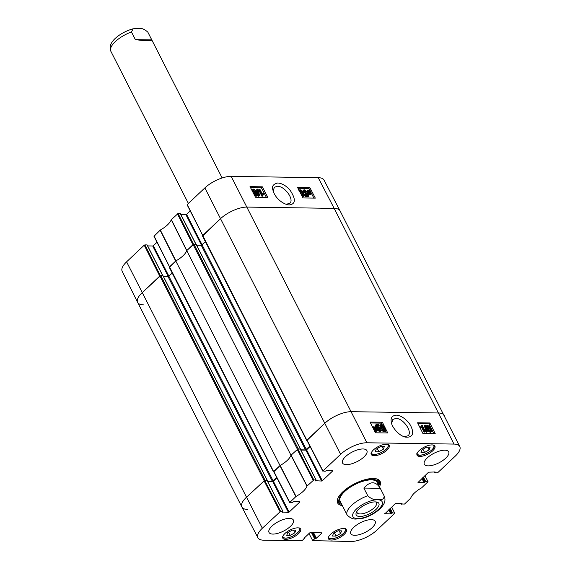 <?xml version="1.0" encoding="UTF-8"?>
<svg xmlns="http://www.w3.org/2000/svg" width="570" height="570" viewBox="0 0 570 570"><rect width="100%" height="100%" fill="white"/><g stroke="black" fill="none" stroke-linecap="round" stroke-linejoin="round"><path stroke-width="0.85" d="M459.783 446.559L340.069 210.879A20.819 8.201 153 0 0 334.163 208.385L438.416 412.986A20.819 8.201 -27 0 1 444.315 415.48A20.819 8.201 153 0 0 438.416 412.986L351.348 411.683L438.416 412.986L453.962 444.073A20.492 8.073 -27 0 1 459.783 446.559A20.492 8.073 -27 0 1 455.359 456.036L437.732 472.687L434.91 472.95L434.525 471.96M307.038 440.596L306.845 440.211L324.629 423.417A20.819 8.201 -27 0 1 351.348 411.683A20.819 8.201 153 0 0 324.629 423.417L307.038 440.368M309.916 446.168L305.52 449.901L300.746 449.83M300.319 449.075L298.195 448.804L193.942 244.209L186.725 250.601L290.978 455.202L298.195 448.804M290.978 455.202A16.915 6.662 -27 0 1 280.02 465.548L175.774 260.946L169.44 267.351M273.835 471.953L273.643 471.568L280.02 465.548M276.721 477.525L272.317 481.258L267.544 481.187M267.116 480.432L264.993 480.161L160.74 275.559L142.122 292.731A20.819 8.201 153 0 0 137.641 302.392L241.894 506.986A20.819 8.201 -27 0 1 246.368 497.325L264.993 480.161M247.793 509.48A20.819 8.201 -27 0 1 241.894 506.986M160.74 275.559L162.935 275.759M163.448 276.592L168.072 276.657L172.24 273.137M175.774 260.946A16.915 6.662 153 0 0 186.725 250.601M193.942 244.209L196.137 244.402M196.65 245.235L201.267 245.299L205.442 241.78M318.217 177.669L334.163 208.385A20.819 8.201 -27 0 1 340.055 210.85L324.017 180.099A20.492 8.073 153 0 0 318.217 177.669L231.156 176.365A20.492 8.073 153 0 0 204.858 187.915L187.231 204.566L202.749 235.467L220.383 218.816A20.819 8.201 -27 0 1 247.102 207.081L334.163 208.385L247.102 207.081A20.819 8.201 153 0 0 220.383 218.816L202.635 235.994M375.601 501.899A10.901 4.296 -27 0 1 376.485 502.747A10.901 4.296 -27 0 1 371.683 509.765A10.901 4.296 -27 0 1 360.155 513.948A10.901 4.296 -27 0 1 357.069 512.644A10.901 4.296 -27 0 1 356.898 511.425M359.812 516.484A12.718 5.009 153 0 0 375.331 510.036A12.718 5.009 153 0 0 376.806 502.056A12.718 5.009 153 0 0 365.263 504.721A12.718 5.009 153 0 0 356.321 512.487A12.718 5.009 153 0 0 359.812 516.484M347.294 515.294L347.216 515.145C350.614 518.351 353.963 519.591 357.248 518.864L362 518.558M363.852 488.062C370.308 480.959 375.772 481.044 380.261 488.305L384.173 495.978C384.009 499.135 381.886 500.289 377.803 499.455C374.511 500.182 371.17 498.942 367.764 495.736L363.852 488.062L380.261 488.305M151.784 39.893C151.599 41.076 146.134 40.997 135.375 39.651L131.471 31.977L133.188 28.778L137.84 28.5C141.125 27.773 144.474 29.013 147.872 32.219L151.784 39.893L135.375 39.651M147.794 32.07L147.872 32.219A20.819 8.201 153 0 1 147.944 32.355L222.143 177.968M391.626 423.396L392.837 419.477L395.837 418.43C403.132 418.038 412.936 432.003 408.006 435.786L404.037 436.727M299.549 501.792L293.685 501.707L291.954 502.662L289.66 502.569L296.058 496.434A17.242 6.79 153 0 0 306.981 486.125L313.835 479.933L297.868 449.032L290.957 455.273A16.915 6.662 -27 0 1 280.148 465.476L273.835 471.725M299.706 502.099L289.111 512.102L273.365 481.201L272.695 481.493L288.441 512.394L289.111 512.102M288.441 512.394L282.349 512.088M282.784 511.326L280.632 511.29L264.665 480.382L267.038 480.417L282.934 511.39L282.464 512.302M304.123 537.831L304.423 538.65L301.822 540.766L263.739 540.196A20.492 8.073 -27 0 1 257.946 537.774A20.492 8.073 -27 0 1 262.342 528.233L280.632 511.29M304.387 538.344L303.839 538.116M321.623 532.836L309.959 532.665L303.945 538.337M321.779 533.142L316.4 538.222L313.6 532.715M312.773 532.708L315.73 538.515L316.4 538.222M315.73 538.515L315.296 538.507L312.332 532.701M311.512 532.686L314.626 538.8L315.296 538.507M314.626 538.8L312.688 540.624L308.897 533.321M391.69 507.022L394.732 513.299L377.105 529.95A20.492 8.073 -27 0 1 350.807 541.5L312.688 540.624M394.697 513L392.545 512.964L390.222 508.411M389.666 508.932L391.875 513.257L392.545 512.964M391.875 513.257L391.483 513.634L389.274 509.302M388.726 509.822L390.813 513.926L391.483 513.634M390.813 513.926L384.722 513.62M401.914 503.324L395.388 503.531L384.828 513.834M402.071 503.631L401.679 504.001L401.33 503.317M424.892 475.665L428.041 481.707L421.636 487.842A17.242 6.79 153 0 0 410.721 498.151L404.536 504.044L401.679 504.001M427.899 481.643L425.74 481.607L423.424 477.054M422.869 477.575L425.078 481.899L425.74 481.607M425.078 481.899L424.678 482.277L422.477 477.945M421.921 478.465L424.016 482.569L424.678 482.277M424.016 482.569L417.924 482.263M435.117 471.967L428.59 472.174L418.031 482.476M435.273 472.274L434.874 472.644M332.752 470.435L326.888 470.35L325.156 471.305L322.969 470.97L340.596 454.319A20.492 8.073 -27 0 1 366.895 442.776L453.962 444.073M332.901 470.742L322.314 480.745L306.567 449.844L305.898 450.136L321.644 481.037L322.314 480.745M321.644 481.037L315.552 480.731M297.868 449.032L300.24 449.067L316.136 480.033L315.666 480.952M315.987 479.969L313.835 479.933M419.898 456.42A10.018 3.947 -27 0 1 417.055 455.216A10.018 3.947 -27 0 1 424.194 447.151A10.018 3.947 -27 0 1 434.91 446.118A10.018 3.947 -27 0 1 430.493 452.573A10.018 3.947 -27 0 1 419.898 456.42M331.362 540.039A10.018 3.947 -27 0 1 328.519 538.835A10.018 3.947 -27 0 1 335.659 530.77A10.018 3.947 -27 0 1 346.375 529.737A10.018 3.947 -27 0 1 341.957 536.192A10.018 3.947 -27 0 1 331.362 540.039M285.627 539.348A10.018 3.947 -27 0 1 282.791 538.151A10.018 3.947 -27 0 1 289.923 530.086A10.018 3.947 -27 0 1 300.647 529.053A10.018 3.947 -27 0 1 296.229 535.508A10.018 3.947 -27 0 1 285.627 539.348M374.162 455.736A10.018 3.947 -27 0 1 371.327 454.532A10.018 3.947 -27 0 1 378.459 446.467A10.018 3.947 -27 0 1 389.182 445.434A10.018 3.947 -27 0 1 384.764 451.889A10.018 3.947 -27 0 1 374.162 455.736M428.205 465.868A13.666 5.379 -27 0 1 424.329 464.236A13.666 5.379 -27 0 1 434.062 453.236A13.666 5.379 -27 0 1 448.676 451.832A13.666 5.379 -27 0 1 442.655 460.631A13.666 5.379 -27 0 1 428.205 465.868M354.69 535.301A13.666 5.379 -27 0 1 350.814 533.67A13.666 5.379 -27 0 1 360.546 522.669A13.666 5.379 -27 0 1 375.16 521.265A13.666 5.379 -27 0 1 369.139 530.064A13.666 5.379 -27 0 1 354.69 535.301M272.895 534.083A13.666 5.379 -27 0 1 269.026 532.444A13.666 5.379 -27 0 1 278.751 521.443A13.666 5.379 -27 0 1 293.372 520.039A13.666 5.379 -27 0 1 287.351 528.839A13.666 5.379 -27 0 1 272.895 534.083M346.41 464.65A13.666 5.379 -27 0 1 342.541 463.011A13.666 5.379 -27 0 1 352.267 452.01A13.666 5.379 -27 0 1 366.888 450.606A13.666 5.379 -27 0 1 360.867 459.406A13.666 5.379 -27 0 1 346.41 464.65M379.47 486.744A23.812 9.384 153 0 0 376.193 478.786A23.812 9.384 153 0 0 373.314 478.472A23.812 9.384 153 0 0 337.853 498.322A23.812 9.384 153 0 0 342.37 505.647M292.246 530.121L295.794 530.171L294.84 532.8L290.28 535.401L286.731 535.351L287.693 532.722L292.246 530.121M290.28 535.401L288.641 532.18M294.84 532.8L293.486 530.143M421.009 452.402L422.014 449.766L426.545 447.179L430.115 447.229L429.11 449.873L424.579 452.459L421.009 452.402M424.579 452.459L422.94 449.238M429.11 449.873L427.749 447.194M333.471 533.378L338.017 530.805L341.558 530.862L340.554 533.513L336.008 536.085L332.46 536.035L333.471 533.378M336.008 536.085L334.369 532.872M340.554 533.513L339.179 530.827M376.2 449.139L380.71 446.538L384.33 446.524L383.425 449.146L378.915 451.753L375.295 451.761L376.2 449.139M378.915 451.753L377.269 448.526M383.425 449.146L382.092 446.531M337.632 500.731A23.028 9.07 153 0 0 339.214 501.735M378.152 481.892A23.028 9.07 153 0 0 378.28 480.026M378.338 484.521A21.738 8.564 153 0 0 378.338 482.783A21.738 8.564 153 0 0 364.893 480.261A21.738 8.564 153 0 0 343.974 491.561A21.738 8.564 153 0 0 339.827 502.405A21.738 8.564 153 0 0 341.238 503.424M377.532 483.203A20.819 8.201 153 0 0 364.65 480.788A20.819 8.201 153 0 0 344.615 491.604A20.819 8.201 153 0 0 340.639 501.992M300.867 450.058L305.898 450.136M306.567 449.844L310.094 446.51M264.665 480.382L246.368 497.325A20.819 8.201 153 0 0 241.908 507.015L257.946 537.774M267.665 481.415L272.695 481.493M273.365 481.201L276.892 477.867M420.774 428.127L421.736 427.301L420.774 428.127L420.396 427.365L422.171 425.192L425.398 431.647L424.108 432.224L424.75 431.64L422.235 426.602L421.415 427.536L421.166 426.659M424.108 432.224L421.672 427.35M420.396 427.365L421.75 425.184M425.398 431.647L424.75 431.64M425.006 425.149L425.534 425.156L427.329 431.782L426.802 431.775L425.006 425.149L424.372 425.74L426.168 432.366L426.802 431.775M426.168 432.366L427.329 431.782M427.564 426.887L427.928 425.918L429.296 426.951L428.939 427.935L427.564 426.887M428.79 427.92L427.293 426.51M429.303 427.821L428.939 427.935M431.02 431.048L428.832 429.851L429.246 428.576L430.991 429.915L430.571 431.191L428.604 429.167M428.804 428.718L429.246 428.576L428.64 429.139M426.909 426.901L426.901 425.476L427.593 425.27L429.965 426.973L429.83 428.248L431.654 429.915L431.668 431.604L430.884 431.832L428.163 429.837L428.362 428.227L426.909 426.901L426.274 427.493L426.267 426.068L426.901 425.476M429.331 428.733L429.83 428.248M431.668 431.604L430.25 432.423L427.529 430.428L427.721 428.818L426.274 427.493M427.457 428.968L428.362 428.227M376.186 430.535L375.131 428.348M375.765 427.757L376.514 428.839L376.164 430.535L375.203 430.165L375.765 427.757M376.642 430.378L376.164 430.535M375.423 427.457L374.853 429.873L374.454 429.388L375.423 427.457L374.44 427.072L374.454 429.388M374.782 428.041L373.763 427.664M373.949 427.222L374.44 427.072L373.806 427.657M375.637 426.524L376.984 428.825L377.112 430.785L375.11 430.549L374.982 431.098L373.621 428.782L373.485 426.816L375.509 427.065L375.637 426.524L375.231 426.894M377.112 430.785L375.787 431.611L374.476 431.141M374.362 430.649L374.761 430.279M372.78 427.479L373.485 426.816M379.983 430.464L379.713 429.502L377.19 427.935L376.043 424.643L378.665 424.678L379.043 425.434L376.941 425.405L377.518 427.122L378.316 426.738L380.995 428.847L381.337 430.357L380.347 431.112L377.746 429.296L380.439 430.329M380.019 430.464L380.347 428.911L378.494 427.429L376.848 428.576M376.727 428.369L377.19 427.935M375.922 426.716L375.409 425.227L376.043 424.643M376.293 427.785L375.979 426.873M377.141 426.004L378.409 426.025L379.043 425.434M377.518 427.122L378.316 426.738M381.337 430.357L380.447 431.476M380.703 430.941L379.705 431.704L377.112 429.887M377.304 429.702L377.746 429.296M381.772 427.878L381.024 425.712L381.501 425.263C382.064 425.092 382.855 425.975 383.874 427.913C384.786 429.844 384.878 430.713 384.144 430.528C383.582 430.699 382.798 429.816 381.772 427.878M381.024 425.712L381.501 425.263L381.024 425.712M383.995 430.514L383.24 428.498C382.221 426.567 381.43 425.683 380.867 425.854M381.188 424.607C382.285 424.579 383.411 425.683 384.543 427.92C385.634 430.101 385.612 431.191 384.465 431.176L382.94 430.493L381.102 427.87C380.012 425.676 380.033 424.593 381.188 424.607L379.905 425.391L380.062 427.586M383.831 431.768L385.106 430.984L383.831 431.768L381.351 429.98M433.827 433.663L428.918 423.852L418.017 423.688M386.339 432.951L385.249 430.778M382.377 425.035L381.43 423.139L370.521 422.976M422.926 433.499L417.561 422.783L429.873 422.961L435.238 433.684L422.926 433.499M429.873 422.961L428.918 423.852M375.43 432.794L370.072 422.071L382.385 422.256L387.743 432.972L375.43 432.794M382.385 422.256L381.43 423.139M396.285 415.145C392.053 415.587 390.407 417.96 391.348 422.256C391.447 425.897 397.76 435.138 405.12 437.062C414.354 438.18 413.364 431.362 411.077 426.588C409.645 422.819 402.919 415.48 396.285 415.145M375.73 478.693A23.028 9.07 -27 0 1 379.043 481.044A23.028 9.07 -27 0 1 378.836 485.505M341.736 504.407A23.028 9.07 -27 0 1 338.003 501.956A23.028 9.07 -27 0 1 338.053 497.895M273.187 191.014L274.334 187.273L277.334 186.276C284.58 185.834 294.669 199.671 289.752 203.347L285.998 204.324M126.597 261.829A20.492 8.073 153 0 0 122.179 271.313L137.626 302.364A20.819 8.201 -27 0 1 142.122 292.731L159.75 276.079L144.224 245.178L126.597 261.829L262.342 528.233M160.348 275.652L144.894 244.886L144.224 245.178M144.894 244.886L147.046 244.915L162.678 275.595M147.673 245.912L152.703 245.991L168.314 276.621M168.941 276.258L153.373 245.698L152.703 245.991M153.373 245.698L156.985 242.279M193.551 244.295L178.097 213.529L171.235 219.714A17.242 6.79 -27 0 1 160.32 230.031L154.064 236.222M178.097 213.529L180.248 213.565L195.873 244.238M180.868 214.555L185.906 214.634L201.509 245.264M202.143 244.901L186.568 214.341L185.906 214.634M186.568 214.341L190.188 210.921M171.349 219.564L186.817 250.515L192.952 244.722L177.427 213.821M160.32 230.031L175.902 260.875A16.915 6.662 153 0 0 186.704 250.672L171.235 219.714M154.028 235.923L169.554 266.824L175.681 261.031L160.106 230.18M143.547 304.886A20.819 8.201 -27 0 1 137.626 302.364M263.376 194.341L262.556 195.624L259.243 189.24L259.892 189.254L262.471 194.22L263.276 193.301L263.511 194.192M262.3 194.171L263.276 193.301M262.556 195.624L261.929 196.222L262.342 196.23L262.977 195.624M261.929 196.222L258.616 189.846L259.243 189.24M259.713 195.66L259.193 195.653L257.312 189.105L257.832 189.119L259.713 195.66L258.566 196.258L259.193 195.653M258.566 196.258L256.685 189.71L257.312 189.105M256.635 194.883L255.118 193.515M257.141 193.942L256.785 194.897L255.41 193.878L255.752 192.909L257.141 193.942L256.514 194.548M257.156 194.783L256.785 194.897M255.381 193.023L255.26 193.38M255.403 192.268L253.451 190.302M255.83 191.014L255.438 192.268L253.671 190.95L254.078 189.696L255.83 191.014L255.203 191.62M255.88 192.133L255.438 192.268M253.621 189.839L254.078 189.696L253.472 190.28M257.79 193.928L257.825 195.332L257.127 195.538L254.74 193.864L254.854 192.596L253.009 190.95L252.966 189.297L253.75 189.055L256.5 191.028L256.322 192.617L257.79 193.928M257.825 195.332L256.5 196.144L254.113 194.463L254.227 193.202L253.023 192.446M254.227 193.202L254.854 192.596M252.097 190.651L252.966 189.297M255.966 193.066L256.322 192.617M308.911 193.095L308.156 192.026L308.484 190.352L309.446 190.715L308.911 193.095M308.527 192.624L308.819 191.32L307.829 190.957M308 190.508L308.484 190.352L307.857 190.957M308.349 191.057L308.976 190.458M308.819 191.32L309.446 190.715M309.268 193.394L309.802 191.007L310.572 192.083L310.244 193.772L309.268 193.394M310.287 193.772L309.581 192.09L310.208 191.484M309.581 192.09L309.175 191.613M310.743 193.615L310.244 193.772M309.061 194.313L307.686 192.033L307.522 190.109L309.531 190.33L309.653 189.796L311.049 192.076L311.213 194.014L309.175 193.779L308.149 194.733M308.113 194.619L308.691 194.064M308.092 194.555L308.819 193.501M308.192 194.106L307.579 193.458M307.18 192.867L306.717 191.762M306.674 191.214L307.522 190.109M309.261 190.173L309.653 189.796M311.213 194.014L309.873 194.855L308.548 194.384M304.031 190.993L304.629 190.416L304.316 191.955L306.197 193.415L307.494 192.917L308.676 196.173L306.054 196.13L305.67 195.389L307.772 195.417L307.173 193.715L306.382 194.099L303.668 192.019L303.311 190.53L304.294 189.774L306.909 191.577L305.641 192.24L306.268 191.634L304.202 190.558M305.641 192.24L304.002 191.021M306.197 193.415L306.831 192.81L306.204 193.415M306.054 196.13L305.427 196.736L308.049 196.778L308.676 196.173M305.427 196.736L305.036 195.987L305.67 195.389M306.924 195.403L306.418 194.463L307.052 193.857M307.173 193.715L305.748 194.705L304.01 193.878M306.539 194.32L305.748 194.705M302.67 191.477L303.546 190.01L302.684 191.128M306.909 191.577L306.268 191.634M303.062 195.717L302.278 193.579C301.231 191.662 300.433 190.786 299.877 190.957M302.905 192.974L303.689 195.111L303.212 195.553C302.656 195.724 301.851 194.855 300.803 192.938C299.87 191.028 299.77 190.166 300.504 190.352C301.06 190.188 301.858 191.057 302.905 192.974L302.278 193.579M303.226 195.553L303.689 195.111L303.212 195.553M299.343 190.893L299.528 189.91L300.169 189.717L301.708 190.387L303.575 192.981C304.701 195.147 304.686 196.222 303.539 196.201L301.459 194.969M302.912 196.807L304.188 196.002L302.364 196.714M266.397 197.384L261.381 187.722L250.494 187.559M313.885 198.096L311.441 193.394M309.603 189.846L308.869 188.435L297.982 188.271M262.321 186.817L267.822 197.405L255.51 197.22L250.009 186.632L262.321 186.817L261.381 187.722M309.809 187.53L315.31 198.118L302.998 197.933L297.497 187.345L309.809 187.53L308.869 188.435M289.19 204.951C295.673 204.138 296.03 199.322 290.258 190.494C286.503 185.955 282.342 183.447 277.775 182.97C273.194 184.117 271.569 186.426 272.902 189.895C273.7 194.156 278.21 201.716 287.13 204.659L289.19 204.951M273.643 471.568L153.914 236.165M193.109 244.573L297.355 449.174M300.305 448.839L196.052 244.238M306.845 440.211L187.117 204.808M159.906 275.93L264.159 480.531M273.151 480.895L168.905 276.293M272.317 481.258L168.072 276.657M267.102 480.197L162.856 275.595M306.354 449.538L202.108 244.936M305.52 449.901L201.267 245.299M204.858 187.915L340.596 454.319M231.156 176.365L366.895 442.776M378.615 509.352A16.395 6.455 -27 0 1 357.575 518.593A16.395 6.455 -27 0 1 356.457 509.017A16.395 6.455 -27 0 1 377.497 499.776A16.395 6.455 -27 0 1 378.615 509.352M347.216 515.145A20.819 8.201 -27 0 1 347.144 515.016A20.819 8.201 -27 0 1 367.764 495.736M384.173 495.978A20.819 8.201 -27 0 1 384.244 496.114L377.24 482.363M148.008 32.483A20.819 8.201 153 0 0 147.944 32.355L147.787 32.062M131.471 31.977A20.819 8.201 153 0 0 115.325 41.596A20.819 8.201 153 0 0 110.844 51.257A20.819 8.201 153 0 0 110.915 51.386M299.008 527.984A9.241 3.641 -27 0 1 293.913 535.465A9.241 3.641 -27 0 1 282.884 536.199M433.271 445.049A9.241 3.641 -27 0 1 427.201 453.057A9.241 3.641 -27 0 1 417.155 453.264M344.736 528.668A9.241 3.641 -27 0 1 345.221 530.884A9.241 3.641 -27 0 1 336.101 537.795A9.241 3.641 -27 0 1 328.619 536.883M387.543 444.365A9.241 3.641 -27 0 1 388.063 446.474A9.241 3.641 -27 0 1 378.993 453.456A9.241 3.641 -27 0 1 371.419 452.58M337.611 500.56A22.914 9.027 153 0 0 339.057 501.564M378.109 481.664A22.914 9.027 153 0 0 378.145 479.904M337.611 499.797A22.408 8.828 153 0 0 338.131 500.538L339.827 502.405M378.338 482.783L377.825 480.31A22.408 8.828 153 0 0 377.532 479.455M428.654 427.543L429.296 426.951M430.35 430.507L430.991 429.915M430.25 432.423L430.884 431.832M427.529 430.428L428.163 429.837M375.872 429.424L376.514 428.839M375.787 431.611L376.421 431.02M375.124 431.483L375.758 430.899M379.713 429.502L380.347 428.911M379.705 431.704L380.347 431.112M383.24 428.498L383.874 427.913M382.299 431.084L382.94 430.493M380.667 428.277L381.102 427.87M290.957 455.273L306.981 486.125M307.095 485.968L291.07 455.117M296.058 496.434L280.148 465.476M279.934 465.633L295.844 496.591M297.198 449.324L313.165 480.225M322.969 470.97L307.002 440.061M289.767 502.327L273.799 471.418M263.995 480.681L279.97 511.582M256.5 196.144L257.127 195.538M254.113 194.463L254.74 193.864M252.503 191.442L253.009 190.95M309.945 192.689L310.572 192.083M307.658 193.373L308.206 192.852M307.059 192.639L307.686 192.033M309.873 194.855L310.5 194.249M303.261 192.411L303.668 192.019M169.254 267.273L273.5 471.875M202.457 235.916L306.703 440.517M162.963 275.638L267.216 480.239M300.411 448.882L196.166 244.288M340.14 501.265L347.294 515.301M361.9 518.586C371.882 515.914 380.097 509.794 382.762 505.597C385.078 502.519 385.569 499.356 384.244 496.114M188.399 203.462L110.844 51.257C109.497 48.008 110.017 44.802 112.411 41.646C115.076 37.527 123.22 31.45 133.188 28.778M282.371 536.755L284.444 538.059C285.477 538.194 287.615 538.693 293.949 535.494C298.245 532.344 300.126 530.627 299.599 530.335L299.763 527.891M416.634 453.82C418.501 459.021 437.332 449.196 434.026 444.963M328.099 537.439C329.417 541.635 343.924 535.772 345.491 530.642L345.491 528.575M370.906 453.136C372.239 457.382 386.966 451.355 388.334 446.217L388.298 444.279M377.654 426.966L377.019 427.557M300.39 449.124L316.136 480.033M306.888 440.304L322.855 471.212M273.693 471.661L289.66 502.569M267.188 480.482L282.934 511.39M304.202 537.759L304.537 538.408M401.088 503.31L401.565 504.243M434.29 471.953L434.768 472.886M299.528 189.91L298.901 190.515M162.792 275.595L147.195 244.979M195.994 244.238L180.398 213.622"/></g></svg>
